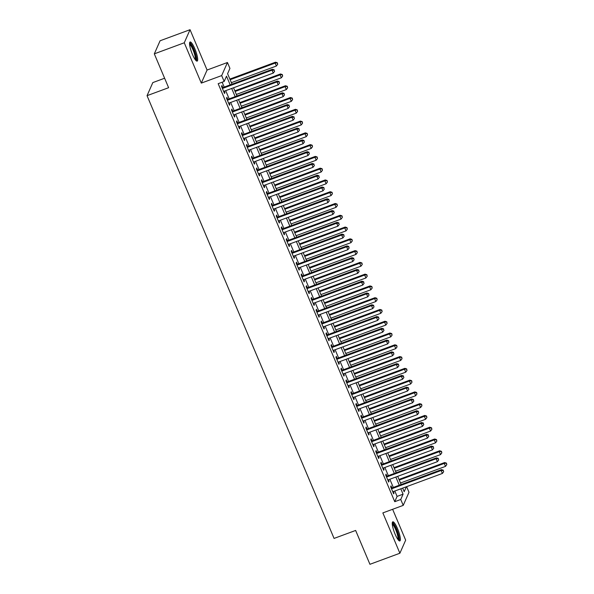 <?xml version="1.0" encoding="UTF-8"?>
<svg xmlns="http://www.w3.org/2000/svg" width="594" height="594" viewBox="0 0 594 594"><rect width="100%" height="100%" fill="white"/><g stroke="black" fill="none" stroke-linecap="round" stroke-linejoin="round"><path stroke-width="0.89" d="M397.527 528.623A10.195 2.146 69.7 0 0 392.783 521.822A10.195 2.146 69.7 0 0 395.092 534.14A10.195 2.146 69.7 0 0 399.844 540.941A10.195 2.146 69.7 0 0 397.527 528.623M194.839 48.79A10.195 2.146 69.7 0 0 190.087 41.988A10.195 2.146 69.7 0 0 192.404 54.306A10.195 2.146 69.7 0 0 197.156 61.108A10.195 2.146 69.7 0 0 194.839 48.79M406.615 486.664L408.999 492.292L403.229 505.375L400.742 499.487L403.081 494.186L400.809 488.81M164.612 78.23L152.814 82.596L147.045 95.671L334.066 538.416L355.635 530.449L369.936 564.3L399.888 553.229L405.665 540.154L392.627 509.288M147.045 95.671L168.614 87.704L154.314 53.846L160.083 40.771L190.043 29.7L184.266 42.783L201.307 83.108L221.673 75.587L227.45 62.504L229.937 68.392L227.591 73.693L232.024 84.185M201.307 83.108L207.076 70.033L190.043 29.7M207.076 70.033L227.45 62.504M154.314 53.846L184.266 42.783M391.914 487.949L391.045 485.892L390.659 486.776L393.644 493.837L394.03 492.953L393.428 491.535M386.939 476.173L386.07 474.116L385.684 475L388.669 482.061L389.055 481.177L388.454 479.759M381.972 464.397L381.096 462.34L380.709 463.223L383.694 470.292L384.08 469.401L383.479 467.983M376.997 452.628L376.121 450.564L375.735 451.447L378.72 458.516L379.106 457.632L378.512 456.207M372.022 440.852L371.153 438.788L370.76 439.671L373.745 446.74L374.138 445.856L373.537 444.431M367.047 429.076L366.179 427.012L365.785 427.895L368.77 434.964L369.164 434.08L368.562 432.662M362.073 417.3L361.204 415.236L360.81 416.119L363.795 423.188L364.189 422.304L363.587 420.886M357.098 405.524L356.229 403.467L355.836 404.351L358.821 411.412L359.214 410.528L358.613 409.11M352.123 393.748L351.254 391.691L350.861 392.575L353.846 399.636L354.239 398.752L353.638 397.334M347.148 381.972L346.28 379.915L345.894 380.799L348.871 387.86L349.265 386.976L348.663 385.558M342.174 370.203L341.305 368.139L340.919 369.023L343.904 376.091L344.29 375.2L343.688 373.782M337.206 358.427L336.33 356.363L335.944 357.246L338.929 364.315L339.315 363.431L338.714 362.006M332.232 346.651L331.355 344.587L330.969 345.47L333.954 352.539L334.34 351.655L333.739 350.23M327.257 334.875L326.381 332.811L325.995 333.694L328.979 340.763L329.366 339.879L328.772 338.461M322.282 323.099L321.413 321.035L321.02 321.926L324.005 328.987L324.398 328.103L323.797 326.685M317.307 311.323L316.439 309.266L316.045 310.15L319.03 317.211L319.423 316.327L318.822 314.909M312.333 299.547L311.464 297.49L311.07 298.374L314.055 305.435L314.449 304.551L313.847 303.133M307.358 287.771L306.489 285.714L306.096 286.598L309.08 293.659L309.474 292.775L308.873 291.357M302.383 276.002L301.514 273.938L301.121 274.822L304.106 281.89L304.499 281.007L303.898 279.581M297.408 264.226L296.54 262.162L296.154 263.045L299.138 270.114L299.524 269.231L298.923 267.805M292.434 252.45L291.565 250.386L291.179 251.269L294.164 258.338L294.55 257.454L293.948 256.029M287.466 240.674L286.59 238.61L286.204 239.493L289.189 246.562L289.575 245.678L288.974 244.26M282.492 228.898L281.615 226.841L281.229 227.725L284.214 234.786L284.6 233.902L284.006 232.484M277.517 217.122L276.641 215.065L276.255 215.949L279.239 223.01L279.626 222.126L279.032 220.708M272.542 205.346L271.673 203.289L271.28 204.173L274.265 211.234L274.658 210.35L274.057 208.932M267.567 193.57L266.699 191.513L266.305 192.397L269.29 199.458L269.683 198.574L269.082 197.156M262.593 181.801L261.724 179.737L261.33 180.621L264.315 187.689L264.709 186.806L264.107 185.38M257.618 170.025L256.749 167.961L256.356 168.845L259.34 175.913L259.734 175.03L259.132 173.604M252.643 158.249L251.774 156.185L251.381 157.068L254.366 164.137L254.759 163.253L254.158 161.828M247.668 146.473L246.8 144.409L246.413 145.292L249.398 152.361L249.784 151.477L249.183 150.059M242.694 134.697L241.825 132.64L241.439 133.524L244.424 140.585L244.81 139.701L244.208 138.283M237.726 122.921L236.85 120.864L236.464 121.748L239.449 128.809L239.835 127.925L239.234 126.507M232.751 111.145L231.875 109.088L231.489 109.972L234.474 117.033L234.86 116.149L234.266 114.731M227.777 99.369L226.908 97.312L226.514 98.196L229.499 105.257L229.885 104.373L229.291 102.955M230.175 84.868L226.5 76.166L224.161 81.467L218.169 83.687L394.75 501.7L397.089 496.398L394.817 491.023M393.302 487.436L389.842 479.247M388.328 475.66L384.867 467.471M383.353 463.884L379.893 455.695M378.378 452.116L374.918 443.918M373.411 440.34L369.951 432.142M368.436 428.564L364.976 420.374M363.461 416.788L360.001 408.598M358.486 405.011L355.026 396.822M353.512 393.235L350.052 385.046M348.537 381.459L345.077 373.27M343.562 369.683L340.102 361.494M338.587 357.915L335.127 349.718M333.613 346.139L330.153 337.949M328.638 334.363L325.178 326.173M323.671 322.587L320.211 314.397M318.696 310.811L315.236 302.621M313.721 299.034L310.261 290.845M308.746 287.258L305.286 279.069M303.772 275.49L300.312 267.293M298.797 263.714L295.337 255.517M293.822 251.938L290.362 243.748M288.847 240.162L285.387 231.972M283.873 228.386L280.413 220.196M278.898 216.61L275.438 208.42M273.931 204.833L270.47 196.644M268.956 193.057L265.496 184.868M263.981 181.289L260.521 173.092M259.006 169.513L255.546 161.316M254.032 157.737L250.571 149.547M249.057 145.961L245.597 137.771M244.082 134.185L240.622 125.995M239.107 122.409L235.647 114.219M234.133 110.633L230.672 102.443M229.158 98.856L225.698 90.667M224.19 87.088L222.134 82.217M222.802 87.6L221.933 85.536L221.54 86.42L224.525 93.488L224.918 92.605L224.317 91.179M403.229 505.375L382.855 512.904L399.888 553.229M394.75 501.7L400.742 499.487M224.161 81.467L221.673 75.587M402.658 488.127L404.172 491.706L406.355 486.761M233.539 87.771L236.999 95.961M238.513 99.547L241.973 107.737M243.488 111.323L246.948 119.513M248.463 123.099L251.923 131.289M253.438 134.875L256.898 143.065M258.412 146.644L261.872 154.841M263.387 158.42L266.847 166.617M268.362 170.196L271.822 178.386M273.337 181.972L276.797 190.162M278.304 193.748L281.764 201.938M283.279 205.524L286.739 213.714M288.253 217.3L291.713 225.49M293.228 229.076L296.688 237.266M298.203 240.845L301.663 249.042M303.178 252.621L306.638 260.811M308.152 264.397L311.612 272.587M313.127 276.173L316.587 284.363M318.102 287.949L321.562 296.139M323.077 299.725L326.537 307.915M328.044 311.501L331.504 319.691M333.019 323.27L336.479 331.467M337.993 335.046L341.453 343.243M342.968 346.822L346.428 355.012M347.943 358.598L351.403 366.788M352.918 370.374L356.378 378.564M357.892 382.15L361.352 390.34M362.867 393.926L366.327 402.116M367.842 405.702L371.302 413.892M372.817 417.471L376.277 425.668M377.784 429.247L381.244 437.444M382.759 441.023L386.219 449.213M387.734 452.799L391.194 460.989M392.708 464.575L396.168 472.765M397.683 476.351L401.143 484.541M399.294 485.224L395.834 477.034M394.319 473.448L390.859 465.258M389.345 461.672L385.885 453.482M384.37 449.896L380.91 441.706M379.395 438.127L375.935 429.93M374.428 426.351L370.968 418.154M369.453 414.575L365.993 406.385M364.478 402.799L361.018 394.609M359.504 391.023L356.044 382.833M354.529 379.247L351.069 371.057M349.554 367.471L346.094 359.281M344.579 355.695L341.119 347.505M339.605 343.926L336.145 335.729M334.63 332.15L331.17 323.953M329.655 320.374L326.195 312.184M324.688 308.598L321.228 300.408M319.713 296.822L316.253 288.632M314.738 285.046L311.278 276.856M309.764 273.27L306.304 265.08M304.789 261.494L301.329 253.304M299.814 249.725L296.354 241.528M294.839 237.949L291.379 229.759M289.865 226.173L286.405 217.983M284.89 214.397L281.43 206.207M279.915 202.621L276.455 194.431M274.948 190.845L271.488 182.655M269.973 179.069L266.513 170.879M264.998 167.3L261.538 159.103M260.024 155.524L256.563 147.327M255.049 143.748L251.589 135.558M250.074 131.972L246.614 123.782M245.099 120.196L241.639 112.006M240.125 108.42L236.664 100.23M235.15 96.644L231.69 88.454M397.089 496.398L403.081 494.186M224.257 92.842L224.918 92.605M229.232 104.618L229.885 104.373M234.199 116.394L234.86 116.149M239.174 128.17L239.835 127.925M244.149 139.946L244.81 139.701M249.124 151.722L249.784 151.477M254.098 163.499L254.759 163.253M259.073 175.275L259.734 175.03M264.048 187.043L264.709 186.806M269.023 198.819L269.683 198.574M273.997 210.595L274.658 210.35M278.972 222.371L279.626 222.126M283.939 234.147L284.6 233.902M288.914 245.923L289.575 245.678M293.889 257.699L294.55 257.454M298.864 269.476L299.524 269.231M303.838 281.244L304.499 281.007M308.813 293.02L309.474 292.775M313.788 304.796L314.449 304.551M318.763 316.572L319.423 316.327M323.737 328.348L324.398 328.103M328.705 340.124L329.366 339.879M333.68 351.9L334.34 351.655M338.654 363.669L339.315 363.431M343.629 375.445L344.29 375.2M348.604 387.221L349.265 386.976M353.579 398.997L354.239 398.752M358.553 410.773L359.214 410.528M363.528 422.549L364.189 422.304M368.503 434.325L369.164 434.08M373.478 446.101L374.138 445.856M378.445 457.87L379.106 457.632M383.42 469.646L384.08 469.401M388.394 481.422L389.055 481.177M393.369 493.198L394.03 492.953M222.408 88.484L272.015 70.151L273.262 73.092L223.656 91.424M222.141 87.838L272.408 69.268L272.015 70.151L274.064 70.196L274.562 71.369L274.064 70.196M274.22 69.84L272.408 69.268M273.262 73.092L274.562 71.369M231.378 82.655L276.381 66.023L275.141 63.083L275.527 62.199L229.863 79.069M277.183 63.12L277.68 64.3L277.339 62.771L275.141 63.083L230.138 79.707M277.68 64.3L276.381 66.023M275.527 62.199L277.339 62.771M189.553 43.652A8.821 1.856 -110.3 0 1 193.718 49.517A8.821 1.856 -110.3 0 1 195.664 60.194M195.151 59.526A8.168 1.723 69.7 0 0 193.035 49.911A8.168 1.723 69.7 0 0 189.597 44.491M196.532 60.989A10.128 2.131 69.7 0 0 193.874 49.161A10.128 2.131 69.7 0 0 189.694 42.478M392.248 523.485A8.821 1.856 -110.3 0 1 395.827 528.044A8.821 1.856 -110.3 0 1 398.789 537.429A8.821 1.856 -110.3 0 1 398.359 540.028M397.846 539.359A8.168 1.723 69.7 0 0 397.935 537.228A8.168 1.723 69.7 0 0 395.552 529.336A8.168 1.723 69.7 0 0 392.292 524.331M399.227 540.822A10.128 2.131 69.7 0 0 399.294 538.268A10.128 2.131 69.7 0 0 396.406 528.63A10.128 2.131 69.7 0 0 392.389 522.319M227.383 100.252L276.99 81.927L278.237 84.868L228.631 103.2M227.116 99.614L277.383 81.044L276.99 81.927L279.039 81.965L279.536 83.145L279.039 81.965M279.195 81.616L277.383 81.044M278.237 84.868L279.536 83.145M232.358 112.028L281.964 93.704L283.212 96.644L233.605 114.976M232.091 111.39L282.358 92.82L281.964 93.704L284.014 93.741L284.511 94.921L284.014 93.741M284.17 93.392L282.358 92.82M283.212 96.644L284.511 94.921M237.333 123.804L286.939 105.472L288.187 108.42L238.573 126.752M237.065 123.166L287.333 104.589L286.939 105.472L288.988 105.517L289.486 106.697L288.988 105.517M289.144 105.168L287.333 104.589M288.187 108.42L289.486 106.697M242.307 135.581L291.914 117.248L293.161 120.196L243.547 138.528M242.04 134.942L292.307 116.365L291.914 117.248L293.963 117.293L294.461 118.473L293.963 117.293M294.119 116.936L292.307 116.365M293.161 120.196L294.461 118.473M236.353 94.431L281.356 77.799L280.116 74.851L280.502 73.968L234.838 90.845M282.157 74.896L282.655 76.077L282.313 74.547L280.116 74.851L235.113 91.483M282.655 76.077L281.356 77.799M280.502 73.968L282.313 74.547M241.327 106.2L286.33 89.575L285.083 86.627L285.476 85.744L239.813 102.621M287.132 86.672L287.63 87.853L287.288 86.316L285.083 86.627L240.08 103.259M287.63 87.853L286.33 89.575M285.476 85.744L287.288 86.316M246.302 117.976L291.305 101.351L290.058 98.404L290.451 97.52L244.787 114.397M292.107 98.448L292.604 99.629L292.263 98.092L290.058 98.404L245.055 115.036M292.604 99.629L291.305 101.351M290.451 97.52L292.263 98.092M251.277 129.752L296.28 113.127L295.032 110.18L295.426 109.296L249.762 126.173M297.082 110.224L297.579 111.397L297.238 109.868L295.032 110.18L250.029 126.812M297.579 111.397L296.28 113.127M295.426 109.296L297.238 109.868M247.282 147.357L296.889 129.024L298.129 131.972L248.522 150.297M247.007 146.718L297.282 128.141L296.889 129.024L298.938 129.069L299.435 130.249L298.938 129.069M299.094 128.712L297.282 128.141M298.129 131.972L299.435 130.249M256.252 141.528L301.255 124.896L300.007 121.956L300.401 121.072L254.737 137.942M302.056 122L302.554 123.173L302.212 121.644L300.007 121.956L255.004 138.588M302.554 123.173L301.255 124.896M300.401 121.072L302.212 121.644M252.257 159.133L301.863 140.8L303.103 143.748L253.497 162.073M251.982 158.494L302.249 139.917L301.863 140.8L303.913 140.845L304.41 142.018L303.913 140.845M304.069 140.488L302.249 139.917M303.103 143.748L304.41 142.018M261.226 153.304L306.229 136.672L304.982 133.732L305.375 132.848L259.712 149.718M307.031 133.776L307.529 134.949L307.187 133.42L304.982 133.732L259.979 150.356M307.529 134.949L306.229 136.672M305.375 132.848L307.187 133.42M257.232 170.909L306.838 152.576L308.078 155.517L258.472 173.849M256.957 170.27L307.224 151.693L306.838 152.576L308.887 152.621L309.385 153.794L308.887 152.621M309.043 152.264L307.224 151.693M308.078 155.517L309.385 153.794M266.194 165.08L311.197 148.448L309.957 145.508L310.343 144.624L264.686 161.494M312.006 145.545L312.503 146.725L312.162 145.196L309.957 145.508L264.954 162.132M312.503 146.725L311.197 148.448M310.343 144.624L312.162 145.196M262.206 182.685L311.813 164.352L313.053 167.293L263.446 185.625M261.932 182.039L312.199 163.469L311.813 164.352L313.855 164.397L314.352 165.57L313.855 164.397M314.011 164.041L312.199 163.469M313.053 167.293L314.352 165.57M271.168 176.856L316.171 160.224L314.931 157.284L315.317 156.4L269.654 173.27M316.981 157.321L317.478 158.501L317.137 156.972L314.931 157.284L269.928 173.908M317.478 158.501L316.171 160.224M315.317 156.4L317.137 156.972M267.174 194.453L316.788 176.128L318.028 179.069L268.421 197.401M266.906 193.815L317.174 175.245L316.788 176.128L318.829 176.166L319.327 177.346L318.829 176.166M318.985 175.817L317.174 175.245M318.028 179.069L319.327 177.346M276.143 188.632L321.146 172L319.906 169.052L320.292 168.169L274.628 185.046M321.955 169.097L322.453 170.278L322.111 168.748L319.906 169.052L274.903 185.684M322.453 170.278L321.146 172M320.292 168.169L322.111 168.748M272.149 206.229L321.755 187.904L323.002 190.845L273.396 209.177M271.881 205.591L322.148 187.021L321.755 187.904L323.804 187.942L324.302 189.122L323.804 187.942M323.96 187.593L322.148 187.021M323.002 190.845L324.302 189.122M281.118 200.401L326.121 183.776L324.881 180.828L325.267 179.945L279.603 196.822M326.923 180.873L327.42 182.054L327.079 180.517L324.881 180.828L279.878 197.46M327.42 182.054L326.121 183.776M325.267 179.945L327.079 180.517M277.123 218.005L326.73 199.673L327.977 202.621L278.371 220.953M276.856 217.367L327.123 198.79L326.73 199.673L328.779 199.718L329.276 200.898L328.779 199.718M328.935 199.369L327.123 198.79M327.977 202.621L329.276 200.898M286.093 212.177L331.096 195.552L329.856 192.605L330.242 191.721L284.578 208.598M331.898 192.649L332.395 193.822L332.053 192.293L329.856 192.605L284.853 209.237M332.395 193.822L331.096 195.552M330.242 191.721L332.053 192.293M282.098 229.781L331.704 211.449L332.952 214.397L283.345 232.729M281.831 229.143L332.098 210.566L331.704 211.449L333.754 211.494L334.251 212.674L333.754 211.494M333.91 211.137L332.098 210.566M332.952 214.397L334.251 212.674M291.067 223.953L336.07 207.328L334.823 204.381L335.216 203.497L289.553 220.367M336.872 204.425L337.37 205.598L337.028 204.069L334.823 204.381L289.82 221.013M337.37 205.598L336.07 207.328M335.216 203.497L337.028 204.069M296.042 235.729L341.045 219.097L339.798 216.157L340.191 215.273L294.527 232.143M341.847 216.201L342.344 217.374L342.003 215.845L339.798 216.157L294.795 232.789M342.344 217.374L341.045 219.097M340.191 215.273L342.003 215.845M301.017 247.505L346.02 230.873L344.772 227.933L345.166 227.049L299.502 243.919M346.822 227.977L347.319 229.15L346.978 227.621L344.772 227.933L299.77 244.557M347.319 229.15L346.02 230.873M345.166 227.049L346.978 227.621M287.073 241.558L336.679 223.225L337.927 226.173L288.313 244.498M286.805 240.919L337.073 222.342L336.679 223.225L338.728 223.27L339.226 224.443L338.728 223.27M338.884 222.913L337.073 222.342M337.927 226.173L339.226 224.443M292.048 253.334L341.654 235.001L342.901 237.949L293.288 256.274M291.78 252.695L342.047 234.118L341.654 235.001L343.703 235.046L344.201 236.219L343.703 235.046M343.859 234.689L342.047 234.118M342.901 237.949L344.201 236.219M297.022 265.11L346.629 246.777L347.869 249.718L298.262 268.05M296.748 264.471L347.015 245.894L346.629 246.777L348.678 246.822L349.175 247.995L348.678 246.822M348.834 246.465L347.015 245.894M347.869 249.718L349.175 247.995M305.992 259.281L350.995 242.649L349.747 239.709L350.141 238.825L304.477 255.695M351.797 239.746L352.294 240.926L351.952 239.397L349.747 239.709L304.744 256.333M352.294 240.926L350.995 242.649M350.141 238.825L351.952 239.397M301.997 276.886L351.603 258.553L352.843 261.494L303.237 279.826M301.722 276.24L351.99 257.67L351.603 258.553L353.653 258.598L354.15 259.771L353.653 258.598M353.809 258.242L351.99 257.67M352.843 261.494L354.15 259.771M310.966 271.057L355.969 254.425L354.722 251.485L355.115 250.601L309.452 267.471M356.771 251.522L357.269 252.702L356.927 251.173L354.722 251.485L309.719 268.109M357.269 252.702L355.969 254.425M355.115 250.601L356.927 251.173M306.972 288.654L356.578 270.329L357.818 273.27L308.212 291.602M306.697 288.016L356.964 269.446L356.578 270.329L358.627 270.367L359.125 271.547L358.627 270.367M358.783 270.018L356.964 269.446M357.818 273.27L359.125 271.547M315.934 282.826L360.937 266.201L359.697 263.253L360.083 262.37L314.426 279.247M361.746 263.298L362.243 264.478L361.902 262.949L359.697 263.253L314.694 279.885M362.243 264.478L360.937 266.201M360.083 262.37L361.902 262.949M311.939 300.43L361.553 282.105L362.793 285.046L313.187 303.378M311.672 299.792L361.939 281.222L361.553 282.105L363.595 282.143L364.092 283.323L363.595 282.143M363.751 281.794L361.939 281.222M362.793 285.046L364.092 283.323M320.909 294.602L365.911 277.977L364.671 275.029L365.058 274.146L319.394 291.023M366.721 275.074L367.218 276.255L366.877 274.718L364.671 275.029L319.669 291.661M367.218 276.255L365.911 277.977M365.058 274.146L366.877 274.718M316.914 312.206L366.528 293.874L367.768 296.822L318.161 315.154M316.647 311.568L366.914 292.991L366.528 293.874L368.57 293.919L369.067 295.099L368.57 293.919M368.726 293.57L366.914 292.991M367.768 296.822L369.067 295.099M325.883 306.378L370.886 289.753L369.646 286.805L370.032 285.922L324.369 302.799M371.696 286.85L372.193 288.023L371.851 286.494L369.646 286.805L324.643 303.437M372.193 288.023L370.886 289.753M370.032 285.922L371.851 286.494M321.889 323.982L371.495 305.65L372.742 308.598L323.136 326.93M321.621 323.344L371.889 304.767L371.495 305.65L373.544 305.695L374.042 306.875L373.544 305.695M373.7 305.338L371.889 304.767M372.742 308.598L374.042 306.875M330.858 318.154L375.861 301.529L374.621 298.582L375.007 297.698L329.343 314.568M376.663 298.626L377.16 299.799L376.819 298.27L374.621 298.582L329.618 315.214M377.16 299.799L375.861 301.529M375.007 297.698L376.819 298.27M326.863 335.759L376.47 317.426L377.717 320.374L328.111 338.699M326.596 335.12L376.863 316.543L376.47 317.426L378.519 317.471L379.017 318.644L378.519 317.471M378.675 317.114L376.863 316.543M377.717 320.374L379.017 318.644M335.833 329.93L380.836 313.298L379.596 310.358L379.982 309.474L334.318 326.344M381.638 310.402L382.135 311.575L381.794 310.046L379.596 310.358L334.593 326.99M382.135 311.575L380.836 313.298M379.982 309.474L381.794 310.046M331.838 347.535L381.445 329.202L382.692 332.15L333.086 350.475M331.571 346.896L381.838 328.319L381.445 329.202L383.494 329.247L383.991 330.42L383.494 329.247M383.65 328.89L381.838 328.319M382.692 332.15L383.991 330.42M340.808 341.706L385.81 325.074L384.563 322.134L384.957 321.25L339.293 338.12M386.612 322.171L387.11 323.351L386.768 321.822L384.563 322.134L339.56 338.758M387.11 323.351L385.81 325.074M384.957 321.25L386.768 321.822M336.813 359.311L386.419 340.978L387.667 343.919L338.053 362.251M336.546 358.665L386.813 340.095L386.419 340.978L388.469 341.023L388.966 342.196L388.469 341.023M388.625 340.666L386.813 340.095M387.667 343.919L388.966 342.196M341.788 371.087L391.394 352.754L392.641 355.695L343.028 374.027M341.513 370.441L391.788 351.871L391.394 352.754L393.443 352.791L393.941 353.972L393.443 352.791M393.599 352.442L391.788 351.871M392.641 355.695L393.941 353.972M346.762 382.855L396.369 364.53L397.609 367.471L348.002 385.803M346.488 382.217L396.755 363.647L396.369 364.53L398.418 364.568L398.916 365.748L398.418 364.568M398.574 364.219L396.755 363.647M397.609 367.471L398.916 365.748M345.782 353.482L390.785 336.85L389.538 333.91L389.931 333.026L344.268 349.896M391.587 333.947L392.085 335.127L391.743 333.598L389.538 333.91L344.535 350.534M392.085 335.127L390.785 336.85M389.931 333.026L391.743 333.598M350.757 365.258L395.76 348.626L394.513 345.686L394.906 344.795L349.242 361.672M396.562 345.723L397.059 346.903L396.718 345.374L394.513 345.686L349.51 362.31M397.059 346.903L395.76 348.626M394.906 344.795L396.718 345.374M355.732 377.027L400.735 360.402L399.487 357.454L399.881 356.571L354.217 373.448M401.537 357.499L402.034 358.679L401.693 357.143L399.487 357.454L354.484 374.086M402.034 358.679L400.735 360.402M399.881 356.571L401.693 357.143M351.737 394.631L401.344 376.306L402.584 379.247L352.977 397.579M351.462 393.993L401.73 375.415L401.344 376.306L403.393 376.344L403.89 377.524L403.393 376.344M403.549 375.995L401.73 375.415M402.584 379.247L403.89 377.524M360.707 388.803L405.709 372.178L404.462 369.23L404.856 368.347L359.192 385.224M406.511 369.275L407.009 370.456L406.667 368.919L404.462 369.23L359.459 385.862M407.009 370.456L405.709 372.178M404.856 368.347L406.667 368.919M356.712 406.407L406.318 388.075L407.558 391.023L357.952 409.355M356.437 405.769L406.704 387.191L406.318 388.075L408.368 388.12L408.865 389.3L408.368 388.12M408.524 387.763L406.704 387.191M407.558 391.023L408.865 389.3M365.674 400.579L410.677 383.954L409.437 381.006L409.823 380.123L364.167 397M411.486 381.051L411.984 382.224L411.642 380.695L409.437 381.006L364.434 397.638M411.984 382.224L410.677 383.954M409.823 380.123L411.642 380.695M361.679 418.183L411.293 399.851L412.533 402.799L362.927 421.124M361.412 417.545L411.679 398.968L411.293 399.851L413.335 399.896L413.832 401.076L413.335 399.896M413.491 399.539L411.679 398.968M412.533 402.799L413.832 401.076M370.649 412.355L415.651 395.723L414.412 392.783L414.798 391.899L369.134 408.769M416.461 392.827L416.958 394L416.617 392.471L414.412 392.783L369.409 409.415M416.958 394L415.651 395.723M414.798 391.899L416.617 392.471M366.654 429.959L416.268 411.627L417.508 414.575L367.901 432.9M366.387 429.321L416.654 410.744L416.268 411.627L418.31 411.672L418.807 412.845L418.31 411.672M418.466 411.315L416.654 410.744M417.508 414.575L418.807 412.845M375.623 424.131L420.626 407.499L419.386 404.559L419.772 403.675L374.109 420.545M421.436 404.603L421.933 405.776L421.591 404.247L419.386 404.559L374.383 421.183M421.933 405.776L420.626 407.499M419.772 403.675L421.591 404.247M371.629 441.736L421.235 423.403L422.483 426.344L372.876 444.676M371.361 441.097L421.629 422.52L421.235 423.403L423.284 423.448L423.782 424.621L423.284 423.448M423.44 423.091L421.629 422.52M422.483 426.344L423.782 424.621M376.603 453.512L426.21 435.179L427.457 438.12L377.851 456.452M376.336 452.866L426.603 434.296L426.21 435.179L428.259 435.224L428.757 436.397L428.259 435.224M428.415 434.867L426.603 434.296M427.457 438.12L428.757 436.397M381.578 465.288L431.185 446.955L432.432 449.896L382.826 468.228M381.311 464.642L431.578 446.072L431.185 446.955L433.234 446.992L433.731 448.173L433.234 446.992M433.39 446.643L431.578 446.072M432.432 449.896L433.731 448.173M380.598 435.907L425.601 419.275L424.361 416.335L424.747 415.451L379.083 432.321M426.403 416.372L426.9 417.552L426.559 416.023L424.361 416.335L379.358 432.959M426.9 417.552L425.601 419.275M424.747 415.451L426.559 416.023M385.573 447.683L430.576 431.051L429.336 428.111L429.722 427.227L384.058 444.097M431.378 428.148L431.875 429.328L431.534 427.799L429.336 428.111L384.333 444.735M431.875 429.328L430.576 431.051M429.722 427.227L431.534 427.799M390.548 459.459L435.551 442.827L434.303 439.879L434.697 438.996L389.033 455.873M436.352 439.924L436.85 441.104L436.508 439.575L434.303 439.879L389.3 456.511M436.85 441.104L435.551 442.827M434.697 438.996L436.508 439.575M386.553 477.056L436.159 458.731L437.407 461.672L387.793 480.004M386.286 476.418L436.553 457.848L436.159 458.731L438.209 458.768L438.706 459.949L438.209 458.768M438.365 458.42L436.553 457.848M437.407 461.672L438.706 459.949M395.522 471.228L440.525 454.603L439.278 451.655L439.671 450.772L394.008 467.649M441.327 451.7L441.825 452.88L441.483 451.343L439.278 451.655L394.275 468.287M441.825 452.88L440.525 454.603M439.671 450.772L441.483 451.343M391.528 488.832L441.134 470.5L442.382 473.448L392.768 491.78M391.253 488.194L441.528 469.616L441.134 470.5L443.183 470.545L443.681 471.725L443.183 470.545M443.339 470.196L441.528 469.616M442.382 473.448L443.681 471.725M400.497 483.004L445.5 466.379L444.253 463.431L444.646 462.548L398.982 479.425M446.302 463.476L446.799 464.656L446.458 463.12L444.253 463.431L399.25 480.063M446.799 464.656L445.5 466.379M444.646 462.548L446.458 463.12"/></g></svg>
